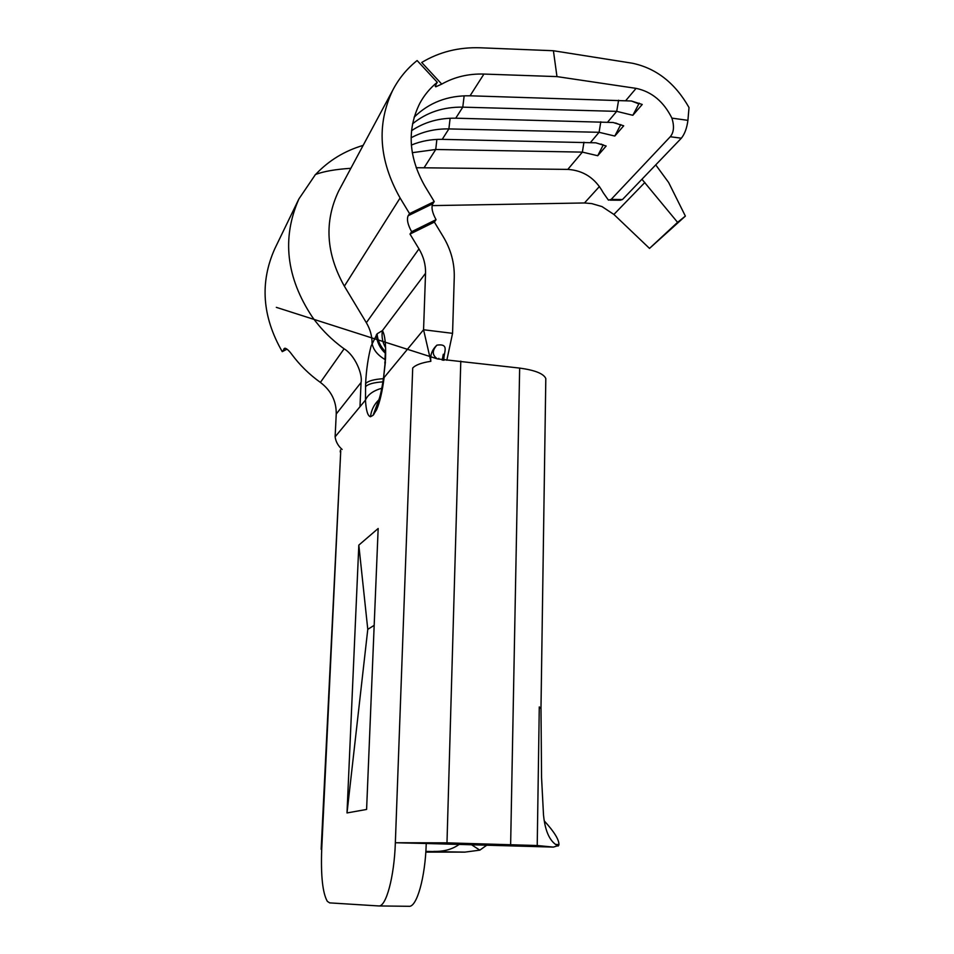 <?xml version="1.0" encoding="UTF-8"?>
<svg xmlns="http://www.w3.org/2000/svg" width="954" height="954" viewBox="0 0 954 954"><rect width="100%" height="100%" fill="white"/><g stroke="black" fill="none" stroke-linecap="round" stroke-linejoin="round"><path stroke-width="1.43" d="M639.24 103.175L632.836 115.291L642.233 104.463L631.429 101.005L470.048 95.794C447.736 95.4 429.109 102.531 414.143 117.187M631.393 100.993L638.691 103.807M603.31 144.829L597.729 155.729L606.16 146.022L595.868 142.826L442.215 139.356C431.315 139.153 421.024 141.061 411.353 145.08M601.02 144.054L603.178 144.984M620.78 124.58L614.805 136.052L623.701 125.809L613.148 122.494L455.738 118.201C439.245 117.879 424.506 122.052 411.52 130.698M615.652 123.006L620.446 124.962M432.09 205.611L584.48 202.963L591.766 203.607L602.01 206.589L613.899 214.447L649.507 248.398L685.377 216.105L668.659 182.536L655.732 164.887M641.935 179.257L677.578 222.342L649.507 248.398M446.818 360.266L452.566 333.34L423.564 329.75L384.128 377.498C382.339 391.426 379.847 402.147 376.639 409.648L373.097 415.288L370.498 416.743C367.755 416.123 366.074 410.578 365.465 400.096L365.609 383.615C366.288 370.021 368.101 357.547 371.058 346.171L377.104 333.805L382.399 330.621L425.544 273.285L423.564 329.75L430.85 361.304C430.063 354.995 432.09 349.617 436.932 345.145C450.515 343.178 442.942 353.469 443.98 360.266M381.838 388.242C373.252 390.675 367.791 394.634 365.465 400.096L335.116 436.825C335.796 441.726 338.133 445.947 342.14 449.477M358.823 545.116L367.779 629.354L347.006 812.939L358.823 545.116L378.166 528.492L366.598 809.445L347.006 812.939M540.99 708.667L539.284 706.926L537.221 845.53L553.356 847.092L426.235 843.491C425.341 877.43 416.743 907.707 408.849 906.3L378.619 905.942L329.655 902.878L327.329 901.351C322.619 893.087 320.747 875.712 321.713 849.227L321.701 849.525M537.221 845.53L446.985 842.847L395.35 842.74L426.235 843.491M425.818 852.101L464.896 852.125L425.854 851.409M433.796 851.409C444.182 851.66 452.816 849.191 459.673 844.04M487.482 844.707L479.814 850.145L464.896 852.125M430.85 361.304C421.573 362.723 415.527 364.965 412.712 368.029L395.35 842.74C394.288 876.881 386.012 907.337 378.619 905.942M545.771 380.694L545.807 378.547C543.697 373.658 534.979 370.176 519.656 368.089L437.481 358.931C432.09 355.27 431.9 350.667 436.932 345.145M479.814 850.145L470.859 844.314M556.754 845.113L558.627 845.494L558.937 844.695C559.127 839.759 554.262 831.852 544.317 820.965M558.627 845.494L553.356 847.092M374.183 625.323L367.779 629.354M335.116 436.825L336.237 414.012C336.428 401.109 331.145 390.58 320.389 382.411C309.334 374.505 299.794 365.143 291.757 354.328C288.823 350.392 286.51 348.353 284.817 348.222L282.253 351.656C262.159 316.668 259.703 282.301 274.871 248.565L298.864 199.016M677.578 222.342L685.377 216.105M363.152 145.39C344.668 150.851 328.927 160.427 315.941 174.117M286.999 349.164L282.253 351.656M350.845 168.309C335.593 169.287 323.811 171.35 315.476 174.487L315.023 174.987M452.566 333.34L454.259 277.161C454.569 263.018 450.908 249.566 443.276 236.783L434.368 222.079L436.061 219.67L411.627 231.703C407.763 224.703 406.595 219.384 408.145 215.735L432.782 203.739C431.136 207.412 432.234 212.718 436.061 219.67M434.368 222.079L410.005 234.076L418.973 248.899C423.576 256.626 425.77 264.759 425.544 273.285M480.577 47.795C458.91 47.02 439.281 51.91 421.716 62.487L441.738 84.107C454.426 76.952 468.497 73.601 483.928 74.066L556.969 76.606L553.415 50.741L480.577 47.795M416.147 167.713L567.809 169.395L582.369 152.115L597.729 155.729M590.609 142.337L599.076 132.296L614.805 136.052M607.77 121.969L616.713 111.356L632.836 115.291M556.969 76.606L636.091 88.364C651.725 91.656 663.662 101.577 671.902 118.129L687.917 120.347L689.015 107.54C675.098 83.022 656.209 68.247 632.359 63.226L553.415 50.741M567.809 169.395C583.466 170.444 595.248 178.195 603.166 192.648L608.425 200.125L611.144 199.422L670.268 136.744C673.882 132.427 674.43 126.226 671.902 118.129M437.266 82.294L417.125 60.543C406.917 68.688 398.772 78.61 392.69 90.332C376.436 124.533 378.905 160.415 400.096 197.991L409.552 213.613L434.249 201.604L424.852 186.09C408.515 157.112 406.833 129.517 419.82 103.306C424.268 95.114 430.075 88.114 437.266 82.294L435.811 84.751L435.763 86.814L441.738 84.107M600.805 121.79L599.076 132.296L448.881 128.921C435.203 128.671 422.61 131.616 411.114 137.77M618.597 100.218L616.713 111.356L462.785 107.158C443.431 106.8 426.676 112.357 412.533 123.841M583.955 142.206L582.369 152.115L435.739 149.492L412.271 152.688M434.249 201.604L432.782 203.739M410.005 234.076L411.627 231.703M409.552 213.613L408.145 215.735M611.144 199.422L622.497 199.505L681.359 138.199L670.268 136.744M622.497 199.505L620.267 200.221L610.19 200.149M687.917 120.347C686.928 128.015 684.734 133.965 681.359 138.199M385.607 347.733C382.518 342.498 381.457 336.786 382.399 330.621C384.963 334.89 386.012 344.239 385.535 358.68L383.639 377.021L385.404 361.936M644.868 182.476L613.899 214.447M321.713 849.227L340.733 451.099L321.152 849.31M460.794 361.113L446.985 842.847M519.656 368.089L510.64 844.409M545.807 378.547L540.99 707.868L541.562 777.546L543.506 815.038C545.712 837.218 553.189 843.336 558.126 846.067M315.476 174.487L298.912 198.933C281.657 238.083 286.128 277.447 312.328 317.038C321.14 329.309 331.742 339.898 344.108 348.806L320.389 382.411M344.108 348.806C355.007 355.282 362.806 374.183 361.065 382.494L336.237 414.012M361.065 382.494L359.98 406.738M599.458 186.483L584.48 202.963M284.984 348.222L283.97 348.747M384.951 359.479C377.45 355.007 373.145 349.593 372.06 343.249C372.096 336.023 370.188 329.178 366.348 322.714L344.358 286.176C325.97 253.359 324.074 221.65 338.658 191.027L338.706 190.943M366.348 322.714L418.973 248.899M625.907 100.432L636.091 88.364M470.048 95.794L483.928 74.066M442.215 139.356L448.881 128.921L450.121 118.248M455.738 118.201L462.785 107.158L464.145 95.817M424.303 167.391L435.739 149.492L436.872 139.415M344.358 286.176L400.096 197.991M438.9 358.99L438.816 358.346L438.792 358.966M373.097 415.288L378.356 401.145M378.249 401.407L373.861 414.406M378.547 400.68L377.068 402.91L378.201 401.527L376.639 409.648M370.498 416.743C371.273 410.077 374.063 404.448 378.845 399.857M365.477 386.74C367.922 384.092 373.753 382.459 382.948 381.862M384.796 363.021L385.535 358.68M365.609 383.615C368.113 380.92 374.04 379.275 383.401 378.69M385.273 351.466C380.336 346.409 377.605 340.518 377.104 333.805M376.341 334.83C376.878 341.866 379.823 347.96 385.166 353.111M340.495 449.918L340.208 451.934M558.937 844.707L555.741 844.373M338.658 191.027L392.69 90.332M435.203 86.206L435.763 86.814M437.481 358.919L276.35 307.355L437.481 358.919M442.203 360.147L443.3 354.244L443.443 360.254M378.201 401.527C380.097 397.21 381.898 389.101 383.591 377.2M384.939 359.706L385.452 350.583"/></g></svg>
